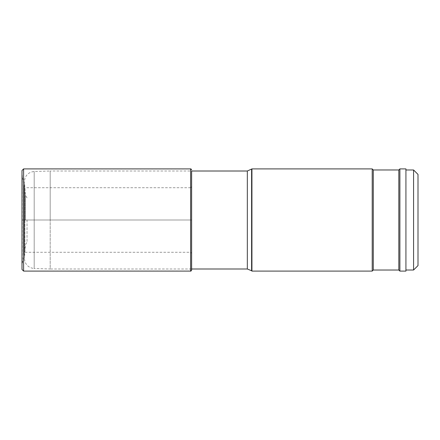 <?xml version="1.0" encoding="UTF-8"?>
<svg xmlns="http://www.w3.org/2000/svg" width="440" height="440" viewBox="0 0 440 440"><rect width="100%" height="100%" fill="white"/><g stroke="black" fill="none" stroke-linecap="round" stroke-linejoin="round"><path stroke-width="0.33" stroke-dasharray="2.2 1.65" d="M22 170.511L22 269.489M190.619 271.095L190.619 220L191.626 220L191.626 253.286L191.626 171.006L50.199 171.006L50.199 220L50.199 171.006L34.194 171.479C28.243 172.211 24.992 175.566 24.437 181.533L24.437 258.467C24.992 264.435 28.243 267.79 34.194 268.521L34.194 171.479L34.194 268.521L50.199 268.994L50.199 220L50.199 268.994L191.626 268.994L191.626 220L190.619 220L190.619 187.721L24.899 187.721L24.899 220L24.899 187.721L23.953 186.774L23.953 253.264L23.953 186.736L23.975 254.364L22.264 263.918L22.264 176.083L22.022 265.177L22.022 174.823L22 265.964L22 174.037L22 220L190.619 220L22 220M27.027 220L27.027 242.127L27.027 220M25.443 220L25.443 195.124L25.443 220M251.933 168.905L251.933 271.095M372.213 271.095L372.213 168.905M399.894 168.905L399.894 271.095M405.928 271.095L405.928 168.905M405.928 220L405.928 169.978L405.928 220M413.573 270.023L413.573 169.978M418 265.595L418 174.405M398.827 270.028L398.827 169.972M373.28 169.972L373.28 270.028M23.612 168.905L23.612 271.095M191.626 186.714L190.619 187.721L190.619 252.28L190.619 168.905M24.899 220L24.899 252.28L24.899 220M24.464 220L24.464 257.703L24.464 220M247.335 268.994L247.335 171.006M251.603 169.235L251.603 270.765M22 174.037L23.975 185.636L23.953 253.226L24.899 252.28L190.619 252.28L191.626 253.286M23.975 220L23.975 185.636L23.975 220M27.027 197.874L25.443 195.124L24.437 181.533L24.437 258.467L25.443 244.877L27.027 242.127"/><path stroke-width="0.66" d="M22 220L22 170.511L23.612 168.905L23.612 271.095L22 269.489L22 220L22 265.964M191.626 171.006L191.626 270.089L191.626 268.994L247.335 268.994L247.335 171.006L191.626 171.006M251.603 169.235L251.603 270.765L251.933 271.095L251.933 168.905L247.335 171.006M399.894 168.905L405.928 168.905L405.928 271.095L399.894 271.095L399.894 168.905L398.827 169.972L398.827 270.028L373.28 270.028L373.28 169.972L372.213 168.905L372.213 271.095L251.933 271.095M373.28 270.028L372.213 271.095M398.827 169.972L373.28 169.972M399.894 271.095L398.827 270.028M413.573 270.023L418 265.595L418 174.405L413.573 169.978L413.573 270.023L405.928 270.023M23.612 168.905L190.619 168.905L190.619 271.095C190.828 271.315 191.163 270.98 191.626 270.089M190.619 168.905C190.828 168.685 191.163 169.021 191.626 169.912M190.619 271.095L23.612 271.095M251.603 270.765L247.335 268.994M405.928 169.978L413.573 169.978M372.213 168.905L251.933 168.905"/></g></svg>
